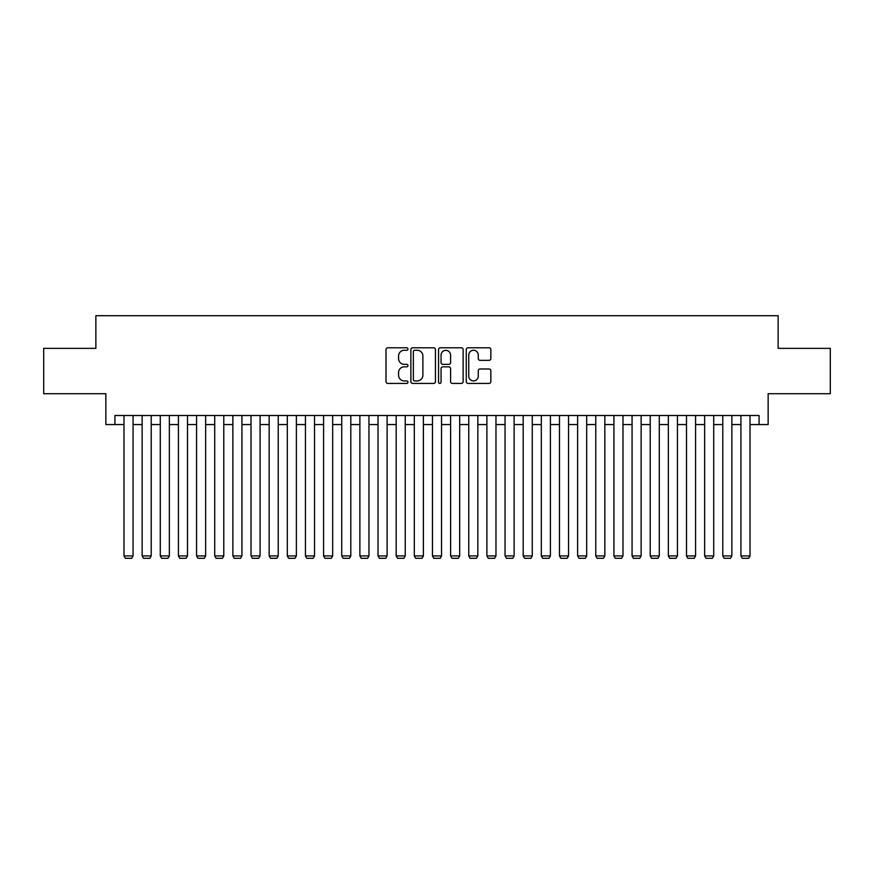 <?xml version="1.0" encoding="UTF-8"?>
<svg xmlns="http://www.w3.org/2000/svg" width="874" height="874" viewBox="0 0 874 874"><rect width="100%" height="100%" fill="white"/><g stroke="black" fill="none" stroke-linecap="round" stroke-linejoin="round"><path stroke-width="1.31" d="M407.972 349.032A1.245 1.245 0 0 0 406.727 347.786L387.794 347.786A1.781 1.781 0 0 0 386.013 349.567L386.013 381.632A1.781 1.781 0 0 0 387.794 383.413L406.727 383.413A1.245 1.245 0 0 0 407.972 382.167A1.245 1.245 0 0 0 406.727 380.911L404.269 380.911A5.703 5.703 0 0 1 398.577 375.219L398.577 372.543A5.703 5.703 0 0 1 404.269 366.84L406.727 366.84A1.245 1.245 0 0 0 407.972 365.594A1.245 1.245 0 0 0 406.727 364.349L404.269 364.349A5.703 5.703 0 0 1 398.577 358.657L398.577 355.98A5.703 5.703 0 0 1 404.269 350.277L406.727 350.277A1.245 1.245 0 0 0 407.972 349.032M489.058 360.339A1.781 1.781 0 0 0 490.838 358.558L490.838 349.567A1.781 1.781 0 0 0 489.058 347.786L468.038 347.786A1.781 1.781 0 0 0 466.257 349.567L466.257 381.632A1.781 1.781 0 0 0 468.038 383.413L489.058 383.413A1.781 1.781 0 0 0 490.838 381.632L490.838 370.762A1.781 1.781 0 0 0 489.058 368.981L480.055 368.981A1.781 1.781 0 0 0 478.275 370.762L478.275 376.148A4.763 4.763 0 0 1 473.511 380.911A4.763 4.763 0 0 1 468.748 376.148L468.748 355.041A4.763 4.763 0 0 1 473.511 350.277A4.763 4.763 0 0 1 478.275 355.041L478.275 358.558A1.781 1.781 0 0 0 480.055 360.339L489.058 360.339M114.92 424.567L114.92 415.5L759.08 415.5L759.08 424.567L768.148 424.567L768.148 393.726L830.3 393.726L830.3 348.365L778.133 348.365L778.133 315.7L95.867 315.7L95.867 348.365L43.7 348.365L43.7 393.726L105.852 393.726L105.852 424.567L123.988 424.567M435.438 349.567A1.781 1.781 0 0 0 433.657 347.786L412.648 347.786A1.781 1.781 0 0 0 410.867 349.567L410.867 381.632A1.781 1.781 0 0 0 412.648 383.413L433.657 383.413A1.781 1.781 0 0 0 435.438 381.632L435.438 349.567M440.343 347.786L461.352 347.786A1.781 1.781 0 0 1 463.133 349.567L463.133 381.632A1.781 1.781 0 0 1 461.352 383.413L452.361 383.413A1.781 1.781 0 0 1 450.58 381.632L450.58 368.631A1.781 1.781 0 0 0 448.799 366.84L442.834 366.84A1.781 1.781 0 0 0 441.053 368.631L441.053 382.167A1.245 1.245 0 0 1 439.808 383.413A1.245 1.245 0 0 1 438.562 382.167L438.562 349.567A1.781 1.781 0 0 1 440.343 347.786M133.066 424.567L142.134 424.567M151.213 424.567L160.281 424.567M169.359 424.567L178.427 424.567M187.506 424.567L196.574 424.567M205.652 424.567L214.72 424.567M223.788 424.567L232.866 424.567M241.934 424.567L251.013 424.567M260.081 424.567L269.159 424.567M278.227 424.567L287.306 424.567M296.373 424.567L305.441 424.567M314.52 424.567L323.588 424.567M332.666 424.567L341.734 424.567M350.813 424.567L359.88 424.567M368.959 424.567L378.027 424.567M387.106 424.567L396.173 424.567M405.241 424.567L414.32 424.567M423.387 424.567L432.466 424.567M441.534 424.567L450.613 424.567M459.68 424.567L468.759 424.567M477.827 424.567L486.894 424.567M495.973 424.567L505.041 424.567M514.12 424.567L523.187 424.567M532.266 424.567L541.334 424.567M550.412 424.567L559.48 424.567M568.559 424.567L577.627 424.567M586.694 424.567L595.773 424.567M604.841 424.567L613.919 424.567M622.987 424.567L632.066 424.567M641.134 424.567L650.212 424.567M659.28 424.567L668.348 424.567M677.426 424.567L686.494 424.567M695.573 424.567L704.641 424.567M713.719 424.567L722.787 424.567M731.866 424.567L740.934 424.567M750.012 424.567L759.08 424.567M414.604 350.277A1.245 1.245 0 0 0 413.358 351.523L413.358 379.666A1.245 1.245 0 0 0 414.604 380.911L417.182 380.911A5.703 5.703 0 0 0 422.885 375.219L422.885 355.98A5.703 5.703 0 0 0 417.182 350.277L414.604 350.277M450.58 355.139A4.763 4.763 0 0 0 445.816 350.365A4.763 4.763 0 0 0 441.053 355.139L441.053 362.568A1.781 1.781 0 0 0 442.834 364.349L448.799 364.349A1.781 1.781 0 0 0 450.58 362.568L450.58 355.139M133.066 415.5L133.066 555.94L123.988 555.94L123.988 415.5M133.066 555.94L131.701 558.3L125.353 558.3L123.988 555.94M151.213 415.5L151.213 555.94L142.134 555.94L142.134 415.5M151.213 555.94L149.847 558.3L143.5 558.3L142.134 555.94M169.359 415.5L169.359 555.94L160.281 555.94L160.281 415.5M169.359 555.94L167.994 558.3L161.646 558.3L160.281 555.94M187.506 415.5L187.506 555.94L178.427 555.94L178.427 415.5M187.506 555.94L186.14 558.3L179.793 558.3L178.427 555.94M205.652 415.5L205.652 555.94L196.574 555.94L196.574 415.5M205.652 555.94L204.287 558.3L197.939 558.3L196.574 555.94M223.788 415.5L223.788 555.94L214.72 555.94L214.72 415.5M223.788 555.94L222.433 558.3L216.086 558.3L214.72 555.94M241.934 415.5L241.934 555.94L232.866 555.94L232.866 415.5M241.934 555.94L240.579 558.3L234.221 558.3L232.866 555.94M260.081 415.5L260.081 555.94L251.013 555.94L251.013 415.5M260.081 555.94L258.726 558.3L252.368 558.3L251.013 555.94M278.227 415.5L278.227 555.94L269.159 555.94L269.159 415.5M278.227 555.94L276.872 558.3L270.514 558.3L269.159 555.94M296.373 415.5L296.373 555.94L287.306 555.94L287.306 415.5M296.373 555.94L295.008 558.3L288.66 558.3L287.306 555.94M314.52 415.5L314.52 555.94L305.441 555.94L305.441 415.5M314.52 555.94L313.154 558.3L306.807 558.3L305.441 555.94M332.666 415.5L332.666 555.94L323.588 555.94L323.588 415.5M332.666 555.94L331.301 558.3L324.953 558.3L323.588 555.94M350.813 415.5L350.813 555.94L341.734 555.94L341.734 415.5M350.813 555.94L349.447 558.3L343.1 558.3L341.734 555.94M368.959 415.5L368.959 555.94L359.88 555.94L359.88 415.5M368.959 555.94L367.593 558.3L361.246 558.3L359.88 555.94M387.106 415.5L387.106 555.94L378.027 555.94L378.027 415.5M387.106 555.94L385.74 558.3L379.392 558.3L378.027 555.94M405.241 415.5L405.241 555.94L396.173 555.94L396.173 415.5M405.241 555.94L403.886 558.3L397.539 558.3L396.173 555.94M423.387 415.5L423.387 555.94L414.32 555.94L414.32 415.5M423.387 555.94L422.033 558.3L415.674 558.3L414.32 555.94M441.534 415.5L441.534 555.94L432.466 555.94L432.466 415.5M441.534 555.94L440.179 558.3L433.821 558.3L432.466 555.94M459.68 415.5L459.68 555.94L450.613 555.94L450.613 415.5M459.68 555.94L458.326 558.3L451.967 558.3L450.613 555.94M477.827 415.5L477.827 555.94L468.759 555.94L468.759 415.5M477.827 555.94L476.461 558.3L470.114 558.3L468.759 555.94M495.973 415.5L495.973 555.94L486.894 555.94L486.894 415.5M495.973 555.94L494.608 558.3L488.26 558.3L486.894 555.94M514.12 415.5L514.12 555.94L505.041 555.94L505.041 415.5M514.12 555.94L512.754 558.3L506.407 558.3L505.041 555.94M532.266 415.5L532.266 555.94L523.187 555.94L523.187 415.5M532.266 555.94L530.9 558.3L524.553 558.3L523.187 555.94M550.412 415.5L550.412 555.94L541.334 555.94L541.334 415.5M550.412 555.94L549.047 558.3L542.699 558.3L541.334 555.94M568.559 415.5L568.559 555.94L559.48 555.94L559.48 415.5M568.559 555.94L567.193 558.3L560.846 558.3L559.48 555.94M586.694 415.5L586.694 555.94L577.627 555.94L577.627 415.5M586.694 555.94L585.34 558.3L578.992 558.3L577.627 555.94M604.841 415.5L604.841 555.94L595.773 555.94L595.773 415.5M604.841 555.94L603.486 558.3L597.128 558.3L595.773 555.94M622.987 415.5L622.987 555.94L613.919 555.94L613.919 415.5M622.987 555.94L621.633 558.3L615.274 558.3L613.919 555.94M641.134 415.5L641.134 555.94L632.066 555.94L632.066 415.5M641.134 555.94L639.779 558.3L633.421 558.3L632.066 555.94M659.28 415.5L659.28 555.94L650.212 555.94L650.212 415.5M659.28 555.94L657.914 558.3L651.567 558.3L650.212 555.94M677.426 415.5L677.426 555.94L668.348 555.94L668.348 415.5M677.426 555.94L676.061 558.3L669.713 558.3L668.348 555.94M695.573 415.5L695.573 555.94L686.494 555.94L686.494 415.5M695.573 555.94L694.207 558.3L687.86 558.3L686.494 555.94M713.719 415.5L713.719 555.94L704.641 555.94L704.641 415.5M713.719 555.94L712.354 558.3L706.006 558.3L704.641 555.94M731.866 415.5L731.866 555.94L722.787 555.94L722.787 415.5M731.866 555.94L730.5 558.3L724.153 558.3L722.787 555.94M750.012 415.5L750.012 555.94L740.934 555.94L740.934 415.5M750.012 555.94L748.647 558.3L742.299 558.3L740.934 555.94"/></g></svg>
